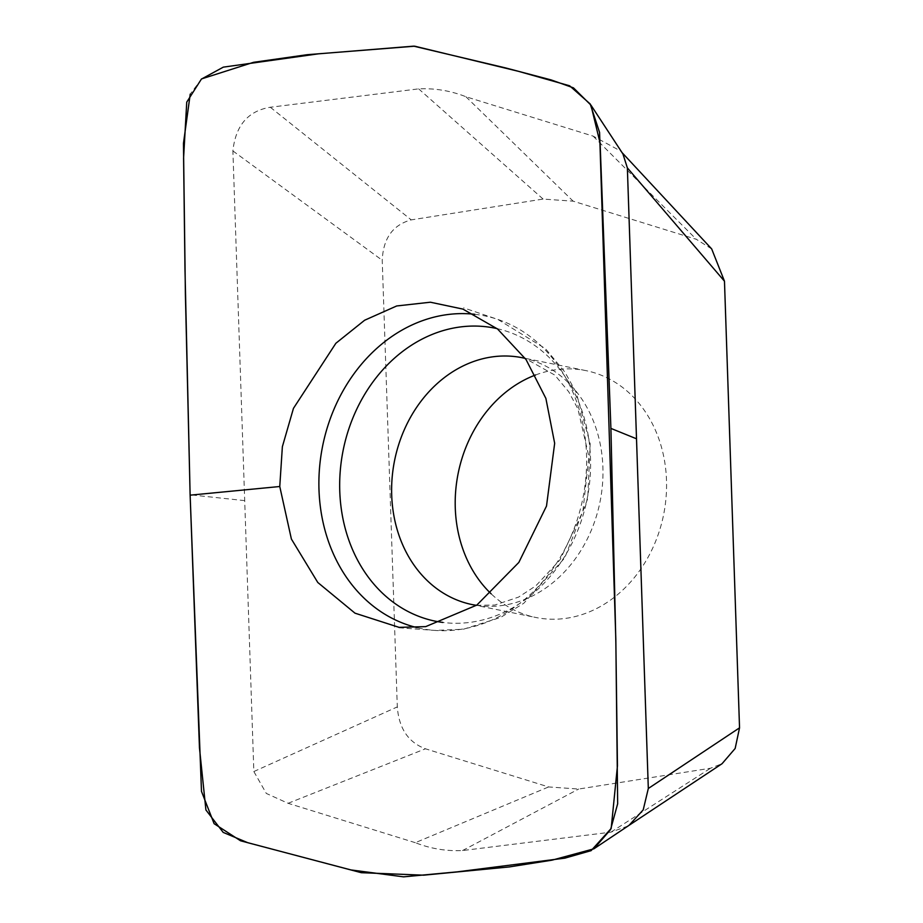 <?xml version="1.0" encoding="UTF-8"?>
<svg xmlns="http://www.w3.org/2000/svg" width="923" height="923" viewBox="0 0 923 923"><rect width="100%" height="100%" fill="white"/><g stroke="black" fill="none" stroke-linecap="round" stroke-linejoin="round"><path stroke-width="0.69" stroke-dasharray="4.62 3.46" d="M711.679 248.922L696.323 239.311L573.148 201.168L543.105 199.068L411.243 219.882C392.91 224.831 383.23 238.296 382.226 260.274L397.305 706.903C398.932 728.409 408.312 742.369 425.457 748.795L548.631 786.938L578.675 789.038L710.537 768.224L722.074 763.69M535.559 374.98A125.943 104.784 101.4 0 1 554.388 369.985A125.943 104.784 101.4 0 1 585.874 370.608A125.943 104.784 101.4 0 1 666.164 496.147A125.943 104.784 101.4 0 1 567.391 618.122A125.943 104.784 101.4 0 1 535.905 617.499A125.943 104.784 101.4 0 1 491.094 593.754M627.928 826.05L610.911 832.165L462.55 850.556C446.282 851.294 430.533 848.675 415.304 842.687L548.631 786.938M415.304 842.687L288.091 803.298L266.309 793.434L253.848 771.536L232.896 150.934C235.619 125.47 248.079 110.91 270.312 107.253L418.661 88.862C434.941 88.123 450.689 90.742 465.907 96.73L593.12 136.119L620.648 151.049L622.933 153.956M593.12 136.119L696.323 239.311M270.312 107.253L411.243 219.882M253.848 771.536L397.305 706.903M288.091 803.298L425.457 748.795M232.896 150.934L382.226 260.274M465.907 96.73L573.148 201.168M610.911 832.165L710.537 768.224M201.629 78.882L190.23 94.123M462.55 850.556L578.675 789.038M418.661 88.862L543.105 199.068M244.71 500.624L190.115 494.797M585.874 370.608L522.291 357.743A125.943 104.784 101.4 0 1 602.581 483.271A125.943 104.784 101.4 0 1 503.808 605.257A125.943 104.784 101.4 0 1 472.322 604.623L535.905 617.499M474.791 314.305A159.529 132.716 101.4 0 1 497.855 319.427A159.529 132.716 101.4 0 1 585.297 483.133A159.529 132.716 101.4 0 1 460.981 629.313A159.529 132.716 101.4 0 1 434.918 630.421A159.529 132.716 101.4 0 1 417.034 627.617M497.093 328.623A149.514 124.386 101.4 0 1 590.005 478.564A149.514 124.386 101.4 0 1 472.853 621.964A149.514 124.386 101.4 0 1 442.867 622.437M620.648 151.049L621.917 152.468M398.874 627.767L434.918 630.421L463.427 629.221L500.612 617.441L523.779 603.284L564.703 557.965L587.709 498.755L590.189 443.836L576.171 392.413L564.807 371.981L545.505 348.698L497.855 319.427L463.623 307.867M476.499 605.326L494.843 605.027L518.53 597.123L535.848 585.828L560.019 559.823L582.851 511.457L588.897 456.666L577.913 408.901L568.741 391.779L554.827 375.107L525.245 358.412"/><path stroke-width="1.38" d="M590.951 105.141L600.112 143.134L610.911 428.399L615.86 642.777L617.66 803.783L610.588 829.581L593.881 848.825L551.954 860.178L509.219 866.939L423.588 875.177L361.297 872.697L240.545 840.784L214.113 823.685L201.491 791.392L190.115 494.797L185.004 270.531L183.585 158.11L186.746 102.13L201.387 79.113L223.32 67.137L318.458 53.834L413.689 46.15L505.516 67.898L551.204 79.943L573.46 87.858L590.951 105.141L622.933 153.956L627.363 167.882L648.315 788.484L643.216 809.875L629.082 825.3L722.074 763.69L735.158 748.472L739.542 727.832L724.474 281.203L711.679 248.922L621.917 152.468M491.094 593.754A125.943 104.784 101.4 0 1 458.212 473.141A125.943 104.784 101.4 0 1 535.559 374.98M627.363 167.882L724.474 281.203M648.315 788.484L739.542 727.832M629.082 825.3L593.881 848.825M279.761 486.513L291.391 539.044L317.777 582.471L354.997 613.172L399.105 627.363L425.688 626.625L476.833 605.084L518.83 562.442L546.508 506.046L554.665 443.282L545.885 398.424L526.052 359.566L497.589 329.015L462.885 309.09L430.372 302.213L396.694 305.963L364.631 320.235L335.868 343.275L293.456 408.347L282.369 446.709L279.761 486.513L190.126 495.166M190.23 94.123L183.458 143.4L185.385 294.102L190.115 494.797L199.46 747.872L205.91 809.967L223.193 832.396L247.779 842.711L350.925 869.928L403.593 876.85L457.358 871.843L564.795 858.159L591.112 850.648L611.176 828.45L617.452 765.848L615.814 638.947L599.592 132.497L590.201 103.964L569.606 85.781L518.288 71.279L414.727 46.196L307.221 54.699L253.525 62.314L201.629 78.882M610.911 428.399L636.512 438.794M476.499 605.326L472.322 604.623A125.943 104.784 101.4 0 1 394.606 460.392A125.943 104.784 101.4 0 1 522.291 357.743L525.245 358.412M417.034 627.617A159.529 132.716 101.4 0 1 322.035 449.12A159.529 132.716 101.4 0 1 474.791 314.305M442.867 622.437A149.514 124.386 101.4 0 1 342.629 453.031A149.514 124.386 101.4 0 1 497.093 328.623"/></g></svg>
